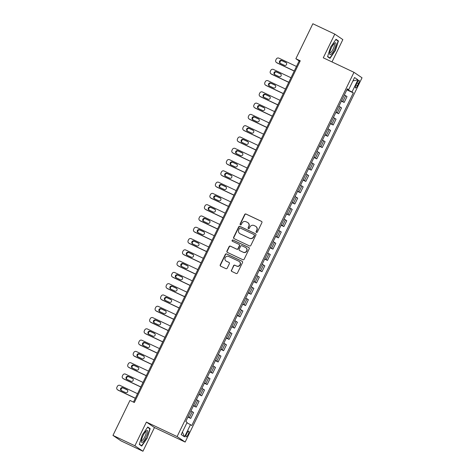 <?xml version="1.0" encoding="UTF-8"?>
<svg xmlns="http://www.w3.org/2000/svg" width="475" height="475" viewBox="0 0 475 475"><rect width="100%" height="100%" fill="white"/><g stroke="black" fill="none" stroke-linecap="round" stroke-linejoin="round"><path stroke-width="0.71" d="M256.435 232.394A0.689 0.665 -55.8 0 0 257.337 232.055L261.909 222.638A0.986 0.95 -55.8 0 0 261.482 221.35L245.985 214.023A0.986 0.95 -55.8 0 0 244.696 214.504L240.124 223.921A0.689 0.665 -55.8 0 0 240.427 224.823A0.689 0.665 -55.8 0 0 241.33 224.491L241.917 223.268A3.153 3.046 -55.8 0 1 246.05 221.736L247.344 222.348A3.153 3.046 -55.8 0 1 248.722 226.486L248.128 227.703A0.689 0.665 -55.8 0 0 248.431 228.606A0.689 0.665 -55.8 0 0 249.333 228.273L249.927 227.056A3.153 3.046 -55.8 0 1 254.06 225.518L255.348 226.13A3.153 3.046 -55.8 0 1 256.726 230.268L256.132 231.485A0.689 0.665 -55.8 0 0 256.435 232.394M188.118 434.465A3.212 0.831 115.3 0 0 188.795 431.086A3.212 0.831 115.3 0 0 186.723 433.521A3.212 0.831 115.3 0 0 186.046 436.899A3.212 0.831 115.3 0 0 188.118 434.465M231.384 270.15A0.986 0.95 -55.8 0 0 231.812 271.439L236.158 273.493A0.986 0.95 -55.8 0 0 237.453 273.018L242.529 262.562A0.986 0.95 -55.8 0 0 242.096 261.268L226.605 253.947A0.986 0.95 -55.8 0 0 225.31 254.422L220.234 264.878A0.986 0.95 -55.8 0 0 220.667 266.172L225.916 268.654A0.986 0.95 -55.8 0 0 227.204 268.173L229.377 263.702A0.986 0.95 -55.8 0 0 228.95 262.408L226.343 261.179A2.636 2.547 -55.8 0 1 225.287 257.545A2.636 2.547 -55.8 0 1 228.647 256.435L238.848 261.256A2.636 2.547 -55.8 0 1 239.905 264.89A2.636 2.547 -55.8 0 1 236.544 266L234.846 265.192A0.986 0.95 -55.8 0 0 233.552 265.673L231.598 270.299A0.986 0.95 -55.8 0 0 231.8 271.439M146.401 422.073L134.894 445.776L112.967 435.409L121.024 440.889L142.951 451.25L154.458 427.553L185.155 442.059L177.098 436.584L146.401 422.073L154.458 427.553M331.995 61.928L342.843 39.591L334.786 34.111L323.279 57.807L353.976 72.319L177.098 436.584M334.786 34.111L312.859 23.75L295.872 58.734L299.143 60.954L133.487 402.099M112.967 435.409L129.954 400.431L134.342 402.503L300.259 60.806L295.872 58.734M249.541 245.937A0.986 0.95 -55.8 0 0 250.83 245.456L255.906 235A0.986 0.95 -55.8 0 0 255.479 233.712L239.982 226.385A0.986 0.95 -55.8 0 0 238.693 226.866L233.617 237.322A0.986 0.95 -55.8 0 0 234.044 238.616L249.541 245.937M249.221 248.781L244.138 259.237A0.986 0.95 -55.8 0 1 242.85 259.718L227.353 252.391A0.986 0.95 -55.8 0 1 226.925 251.103L229.098 246.626A0.986 0.95 -55.8 0 1 230.387 246.145L236.675 249.114A0.986 0.95 -55.8 0 0 237.963 248.639L239.406 245.67A0.986 0.95 -55.8 0 0 238.973 244.376L232.435 241.282A0.689 0.665 -55.8 0 1 232.156 240.332A0.689 0.665 -55.8 0 1 233.035 240.041L248.787 247.487A0.986 0.95 -55.8 0 1 249.221 248.781M357.087 82.721L356.125 84.704A3.111 0.808 115.3 0 0 355.472 87.982A3.111 0.808 115.3 0 0 357.473 85.625L358.441 83.636A3.111 0.808 115.3 0 0 359.094 80.364A3.111 0.808 115.3 0 0 357.087 82.721M185.155 442.059L362.033 77.793L353.976 72.319M347.189 89.122L348.656 89.716L347.338 88.819L185.802 421.485L187.12 422.382L181.201 434.572L184.555 436.852L182.412 432.072M348.656 89.716L354.57 77.526L357.924 79.806L352.011 91.996L347.023 89.46M346.845 89.828L353.323 92.886L352.011 91.996M353.323 92.886L191.787 425.558L190.475 424.662L184.555 436.852M134.894 445.776L142.951 451.25M347.629 89.745L347.807 89.371M299.992 61.352L299.143 60.954M341.365 101.11L344.161 102.434L347.011 96.567L344.369 94.929M335.89 112.397L338.681 113.715L341.531 107.849L338.889 106.216M330.41 123.678L333.201 125.002L336.051 119.136L333.408 117.497M324.93 134.965L327.726 136.283L330.576 130.417L327.928 128.784M319.449 146.252L322.246 147.571L325.096 141.704L322.454 140.066M313.969 157.534L316.766 158.858L319.616 152.986L316.973 151.353M308.489 168.821L311.285 170.139L314.135 164.273L311.493 162.634M303.008 180.102L305.805 181.426L308.655 175.554L306.013 173.921M297.528 191.389L300.325 192.708L303.175 186.841L300.533 185.208M292.054 202.671L294.844 203.995L297.694 198.128L295.052 196.49M286.573 213.958L289.37 215.276L292.214 209.41L289.572 207.777M281.093 225.239L283.89 226.563L286.74 220.697L284.092 219.058M275.613 236.526L278.409 237.85L281.259 231.978L278.617 230.345M270.132 247.813L272.929 249.132L275.779 243.265L273.137 241.627M264.652 259.095L267.449 260.419L270.299 254.547L267.657 252.914M259.172 270.382L261.968 271.7L264.818 265.834L262.176 264.195M253.697 281.663L256.488 282.987L259.338 277.115L256.696 275.482M248.217 292.95L251.014 294.268L253.858 288.402L251.216 286.769M242.737 304.232L245.533 305.556L248.383 299.689L245.735 298.051M237.257 315.519L240.053 316.837L242.903 310.971L240.261 309.338M231.776 326.8L234.573 328.124L237.423 322.258L234.781 320.619M226.296 338.087L229.092 339.411L231.942 333.539L229.3 331.906M220.816 349.374L223.612 350.692L226.462 344.826L223.82 343.188M215.341 360.656L218.132 361.98L220.982 356.108L218.34 354.475M209.861 371.943L212.658 373.261L215.502 367.395L212.859 365.762M204.381 383.224L207.177 384.548L210.027 378.676L207.379 377.043M198.9 394.511L201.697 395.829L204.547 389.963L201.905 388.33M193.42 405.793L196.217 407.117L199.067 401.25L196.424 399.612M187.94 417.08L190.736 418.398L193.586 412.532L190.944 410.899M344.161 102.434L341.519 100.795M338.681 113.715L336.039 112.082M333.201 125.002L330.558 123.369M327.726 136.283L325.078 134.651M322.246 147.571L319.604 145.938M316.766 158.858L314.123 157.219M311.285 170.139L308.643 168.506M305.805 181.426L303.163 179.787M300.325 192.708L297.683 191.075M294.844 203.995L292.202 202.356M289.37 215.276L286.722 213.643M283.89 226.563L281.248 224.93M278.409 237.85L275.767 236.212M272.929 249.132L270.287 247.499M267.449 260.419L264.807 258.78M261.968 271.7L259.326 270.067M256.488 282.987L253.846 281.348M251.014 294.268L248.366 292.636M245.533 305.556L242.891 303.917M240.053 316.837L237.411 315.204M234.573 328.124L231.931 326.491M229.092 339.411L226.45 337.772M223.612 350.692L220.97 349.06M218.132 361.98L215.49 360.341M212.658 373.261L210.009 371.628M207.177 384.548L204.535 382.909M201.697 395.829L199.055 394.197M196.217 407.117L193.574 405.478M190.736 418.398L188.094 416.765M186.901 422.827L190.475 424.662M352.925 80.916L357.924 79.806M330.582 47.162L327.56 56.697L329.988 58.348L335.433 50.463L338.449 40.927L336.021 39.277L330.582 47.162M141.716 446.084L147.155 438.199L150.177 428.664L147.749 427.013L142.304 434.898L139.288 444.44L141.716 446.084M336.537 40.019L338.449 40.927M148.259 427.755L150.177 428.664M147.559 427.286L149.827 428.824L147.155 438.199M256.464 232.406A0.689 0.665 -55.8 0 1 256.352 231.634L256.945 230.417A3.153 3.046 -55.8 0 0 255.966 226.504L255.746 226.355M247.742 222.573L247.956 222.722A3.153 3.046 -55.8 0 1 248.936 226.634L248.348 227.852A0.689 0.665 -55.8 0 0 248.461 228.623M261.482 221.35L261.701 221.498A0.986 0.95 -55.8 0 0 261.701 221.498L246.204 214.172A0.986 0.95 -55.8 0 0 244.91 214.652L240.344 224.069A0.689 0.665 -55.8 0 0 240.457 224.835M255.479 233.712L255.698 233.854A0.986 0.95 -55.8 0 0 255.698 233.854L240.202 226.533A0.986 0.95 -55.8 0 0 238.913 227.014L233.831 237.47A0.986 0.95 -55.8 0 0 234.038 238.61M254.232 235.41A0.689 0.665 -55.8 0 0 253.929 234.502L240.326 228.071A0.689 0.665 -55.8 0 0 239.424 228.41L238.8 229.692A3.153 3.046 -55.8 0 0 240.178 233.831L249.476 238.224A3.153 3.046 -55.8 0 0 253.608 236.692L254.446 235.553A0.689 0.665 -55.8 0 0 254.232 234.697L254.018 234.549M239.78 233.605L240 233.753A3.153 3.046 -55.8 0 0 240.398 233.979L240.178 233.831M254.446 235.553L253.822 236.841A3.153 3.046 -55.8 0 1 249.696 238.373L240.398 233.979M239.097 244.447L239.317 244.595A0.986 0.95 -55.8 0 1 239.626 245.818L238.183 248.787A0.986 0.95 -55.8 0 1 236.888 249.262L230.607 246.293A0.986 0.95 -55.8 0 0 229.318 246.774L227.145 251.251A0.986 0.95 -55.8 0 0 227.347 252.391M249.013 247.641A0.986 0.95 -55.8 0 0 249.007 247.635L233.255 240.19A0.689 0.665 -55.8 0 0 232.465 241.3M243.194 252.195A2.636 2.547 -55.8 0 0 245.824 247.647A2.636 2.547 -55.8 0 0 245.498 247.457L241.9 245.759A0.986 0.95 -55.8 0 0 240.611 246.24L239.168 249.209A0.986 0.95 -55.8 0 0 239.602 250.497L243.414 252.344A2.636 2.547 -55.8 0 0 246.044 247.796L245.824 247.647M239.477 250.426L239.691 250.574A0.986 0.95 -55.8 0 0 239.816 250.646L239.602 250.497M243.414 252.344L239.816 250.646M239.18 261.446L239.394 261.594A2.636 2.547 -55.8 0 1 236.764 266.148L235.066 265.341A0.986 0.95 -55.8 0 0 233.771 265.822L231.598 270.299M226.011 260.989L226.231 261.137A2.636 2.547 -55.8 0 0 226.563 261.327L226.343 261.179M229.176 262.562A0.986 0.95 -55.8 0 0 229.164 262.556L226.563 261.327M242.327 261.422A0.986 0.95 -55.8 0 0 242.315 261.416L226.818 254.089A0.986 0.95 -55.8 0 0 225.53 254.57L220.453 265.026A0.986 0.95 -55.8 0 0 220.655 266.166M294.274 70.971L276.705 62.664A2.007 1.936 -55.8 0 1 275.827 60.034L276.266 59.132A2.007 1.936 -55.8 0 1 278.896 58.152L296.465 66.458M294.233 71.066L277.246 63.038A2.007 1.936 124.2 0 1 276.996 62.896L276.45 62.522M286.312 62.771L282.203 60.83A1.609 1.55 -55.8 0 0 280.351 63.395M280.256 63.347L284.466 65.336A1.609 1.55 -55.8 0 0 286.069 62.563A1.609 1.55 -55.8 0 0 285.867 62.445L281.657 60.456A1.609 1.55 -55.8 0 0 280.054 63.234A1.609 1.55 -55.8 0 0 280.256 63.347M288.794 82.258L271.225 73.952A2.007 1.936 -55.8 0 1 270.346 71.315L270.786 70.413A2.007 1.936 -55.8 0 1 273.416 69.439L290.985 77.746M288.752 82.347L271.765 74.32A2.007 1.936 124.2 0 1 271.516 74.177L270.97 73.809M280.838 74.058L276.723 72.111A1.609 1.55 -55.8 0 0 274.871 74.676M274.776 74.634L278.985 76.623A1.609 1.55 -55.8 0 0 280.588 73.845A1.609 1.55 -55.8 0 0 280.387 73.732L276.177 71.743A1.609 1.55 -55.8 0 0 274.574 74.516A1.609 1.55 -55.8 0 0 274.776 74.634M283.314 93.539L265.745 85.239A2.007 1.936 -55.8 0 1 264.866 82.603L265.305 81.7A2.007 1.936 -55.8 0 1 267.936 80.72L285.511 89.027M283.272 93.634L266.291 85.607A2.007 1.936 124.2 0 1 266.036 85.464L265.489 85.09M275.358 85.34L271.243 83.398A1.609 1.55 -55.8 0 0 269.39 85.963M269.295 85.916L273.505 87.905A1.609 1.55 -55.8 0 0 275.108 85.132A1.609 1.55 -55.8 0 0 274.906 85.019L270.697 83.03A1.609 1.55 -55.8 0 0 269.093 85.803A1.609 1.55 -55.8 0 0 269.295 85.916M277.839 104.827L260.264 96.52A2.007 1.936 -55.8 0 1 259.386 93.884L259.825 92.981A2.007 1.936 -55.8 0 1 262.455 92.008L280.03 100.314M277.792 104.916L260.811 96.888A2.007 1.936 124.2 0 1 260.555 96.746L260.015 96.377M269.877 96.627L265.762 94.679A1.609 1.55 -55.8 0 0 263.916 97.244M263.815 97.203L268.025 99.192A1.609 1.55 -55.8 0 0 269.628 96.419A1.609 1.55 -55.8 0 0 269.426 96.3L265.216 94.311A1.609 1.55 -55.8 0 0 263.613 97.084A1.609 1.55 -55.8 0 0 263.815 97.203M272.359 116.114L254.784 107.807A2.007 1.936 -55.8 0 1 253.905 105.171L254.345 104.268A2.007 1.936 -55.8 0 1 256.975 103.289L274.55 111.595M272.312 116.203L255.33 108.175A2.007 1.936 124.2 0 1 255.075 108.033L254.535 107.659M264.397 107.908L260.282 105.967A1.609 1.55 -55.8 0 0 258.436 108.532M258.335 108.484L262.544 110.473A1.609 1.55 -55.8 0 0 264.153 107.7A1.609 1.55 -55.8 0 0 263.952 107.587L259.742 105.598A1.609 1.55 -55.8 0 0 258.133 108.371A1.609 1.55 -55.8 0 0 258.335 108.484M331.069 54.292A6.525 1.692 115.3 0 0 335.481 46.627A6.525 1.692 115.3 0 0 334.59 43.166L334.59 43.166A6.525 1.692 115.3 0 0 331.301 48.005A6.525 1.692 115.3 0 0 329.65 53.622A6.525 1.692 115.3 0 0 331.069 54.292M329.733 52.63A4.94 1.283 115.3 0 0 329.917 52.82A4.94 1.283 115.3 0 0 330.701 52.565A4.94 1.283 115.3 0 0 333.664 47.815A4.94 1.283 115.3 0 0 334.145 43.884A4.94 1.283 115.3 0 0 333.878 43.86M335.837 39.544L338.105 41.087L335.184 50.326L329.905 57.968L327.649 56.43M328.344 57.232L329.905 57.968M143.141 435.504A6.525 1.692 115.3 0 0 141.372 441.358A6.525 1.692 115.3 0 0 145.973 437.428A6.525 1.692 115.3 0 0 147.731 431.864A6.525 1.692 115.3 0 0 146.312 430.908A6.525 1.692 115.3 0 0 143.141 435.504M141.461 440.367A4.94 1.283 115.3 0 0 141.645 440.557A4.94 1.283 115.3 0 0 144.827 436.816A4.94 1.283 115.3 0 0 145.867 431.621A4.94 1.283 115.3 0 0 145.605 431.597M146.906 438.063L141.633 445.704L139.371 444.173M140.066 444.968L141.633 445.704M266.879 127.395L249.304 119.088A2.007 1.936 -55.8 0 1 248.431 116.458L248.864 115.556A2.007 1.936 -55.8 0 1 251.495 114.576L269.07 122.883M266.831 127.49L249.85 119.462A2.007 1.936 124.2 0 1 249.595 119.314L249.054 118.946M258.917 119.195L254.802 117.254A1.609 1.55 -55.8 0 0 252.955 119.813M252.854 119.771L257.064 121.76A1.609 1.55 -55.8 0 0 258.673 118.987A1.609 1.55 -55.8 0 0 258.471 118.869L254.262 116.88A1.609 1.55 -55.8 0 0 252.652 119.653A1.609 1.55 -55.8 0 0 252.854 119.771M261.398 138.682L243.823 130.376A2.007 1.936 -55.8 0 1 242.951 127.739L243.39 126.837A2.007 1.936 -55.8 0 1 246.02 125.863L263.589 134.164M261.357 138.771L244.37 130.744A2.007 1.936 124.2 0 1 244.12 130.601L243.574 130.233M253.436 130.477L249.328 128.535A1.609 1.55 -55.8 0 0 247.475 131.1M247.38 131.053L251.59 133.042A1.609 1.55 -55.8 0 0 253.193 130.269A1.609 1.55 -55.8 0 0 252.991 130.156L248.781 128.167A1.609 1.55 -55.8 0 0 247.178 130.94A1.609 1.55 -55.8 0 0 247.38 131.053M255.918 149.963L238.349 141.657A2.007 1.936 -55.8 0 1 237.47 139.027L237.91 138.124A2.007 1.936 -55.8 0 1 240.54 137.144L258.109 145.451M255.877 150.058L238.889 142.031A2.007 1.936 124.2 0 1 238.64 141.882L238.094 141.514M247.956 141.764L243.847 139.822A1.609 1.55 -55.8 0 0 241.995 142.387M241.9 142.34L246.109 144.329A1.609 1.55 -55.8 0 0 247.713 141.556A1.609 1.55 -55.8 0 0 247.511 141.437L243.301 139.448A1.609 1.55 -55.8 0 0 241.698 142.221A1.609 1.55 -55.8 0 0 241.9 142.34M250.438 161.251L232.869 152.944A2.007 1.936 -55.8 0 1 231.99 150.308L232.429 149.405A2.007 1.936 -55.8 0 1 235.06 148.432L252.629 156.738M250.396 161.34L233.409 153.312A2.007 1.936 124.2 0 1 233.16 153.17L232.613 152.802M242.476 153.051L238.367 151.103A1.609 1.55 -55.8 0 0 236.514 153.668M236.419 153.621L240.629 155.616A1.609 1.55 -55.8 0 0 242.232 152.837A1.609 1.55 -55.8 0 0 242.03 152.724L237.821 150.735A1.609 1.55 -55.8 0 0 236.217 153.508A1.609 1.55 -55.8 0 0 236.419 153.621M244.958 172.532L227.388 164.231A2.007 1.936 -55.8 0 1 226.51 161.595L226.949 160.692A2.007 1.936 -55.8 0 1 229.579 159.713L247.154 168.019M244.916 172.627L227.935 164.599A2.007 1.936 124.2 0 1 227.679 164.457L227.133 164.083M237.001 164.332L232.887 162.391A1.609 1.55 -55.8 0 0 231.034 164.956M230.939 164.908L235.149 166.897A1.609 1.55 -55.8 0 0 236.752 164.124A1.609 1.55 -55.8 0 0 236.55 164.012L232.34 162.017A1.609 1.55 -55.8 0 0 230.737 164.795A1.609 1.55 -55.8 0 0 230.939 164.908M239.483 183.819L221.908 175.513A2.007 1.936 -55.8 0 1 221.029 172.876L221.469 171.974A2.007 1.936 -55.8 0 1 224.099 171L241.674 179.307M239.436 183.908L222.454 175.881A2.007 1.936 124.2 0 1 222.199 175.738L221.653 175.37M231.521 175.619L227.406 173.672A1.609 1.55 -55.8 0 0 225.56 176.237M225.459 176.195L229.668 178.184A1.609 1.55 -55.8 0 0 231.272 175.412A1.609 1.55 -55.8 0 0 231.07 175.293L226.86 173.304A1.609 1.55 -55.8 0 0 225.257 176.077A1.609 1.55 -55.8 0 0 225.459 176.195M234.003 195.1L216.428 186.8A2.007 1.936 -55.8 0 1 215.549 184.163L215.988 183.261A2.007 1.936 -55.8 0 1 218.619 182.281L236.194 190.588M233.955 195.195L216.974 187.168A2.007 1.936 124.2 0 1 216.719 187.025L216.178 186.651M226.041 186.901L221.926 184.959A1.609 1.55 -55.8 0 0 220.079 187.524M219.978 187.477L224.188 189.466A1.609 1.55 -55.8 0 0 225.797 186.693A1.609 1.55 -55.8 0 0 225.595 186.58L221.386 184.591A1.609 1.55 -55.8 0 0 219.777 187.364A1.609 1.55 -55.8 0 0 219.978 187.477M228.523 206.388L210.947 198.081A2.007 1.936 -55.8 0 1 210.075 195.445L210.508 194.542A2.007 1.936 -55.8 0 1 213.138 193.568L230.713 201.875M228.475 206.477L211.494 198.455A2.007 1.936 124.2 0 1 211.238 198.307L210.698 197.938M220.56 198.188L216.446 196.24A1.609 1.55 -55.8 0 0 214.599 198.805M214.498 198.764L218.708 200.753A1.609 1.55 -55.8 0 0 220.317 197.98A1.609 1.55 -55.8 0 0 220.115 197.861L215.905 195.872A1.609 1.55 -55.8 0 0 214.296 198.645A1.609 1.55 -55.8 0 0 214.498 198.764M223.042 217.675L205.467 209.368A2.007 1.936 -55.8 0 1 204.594 206.732L205.028 205.829A2.007 1.936 -55.8 0 1 207.664 204.856L225.233 213.156M223.001 217.764L206.013 209.736A2.007 1.936 124.2 0 1 205.764 209.594L205.218 209.22M215.08 209.469L210.971 207.527A1.609 1.55 -55.8 0 0 209.119 210.092M209.024 210.045L213.233 212.034A1.609 1.55 -55.8 0 0 214.837 209.261A1.609 1.55 -55.8 0 0 214.635 209.148L210.425 207.159A1.609 1.55 -55.8 0 0 208.822 209.932A1.609 1.55 -55.8 0 0 209.024 210.045M217.562 228.956L199.993 220.649A2.007 1.936 -55.8 0 1 199.114 218.019L199.553 217.117A2.007 1.936 -55.8 0 1 202.184 216.137L219.753 224.443M217.52 229.051L200.533 221.023A2.007 1.936 124.2 0 1 200.284 220.875L199.737 220.507M209.6 220.756L205.491 218.815A1.609 1.55 -55.8 0 0 203.638 221.374M203.543 221.332L207.753 223.321A1.609 1.55 -55.8 0 0 209.356 220.548A1.609 1.55 -55.8 0 0 209.154 220.43L204.945 218.441A1.609 1.55 -55.8 0 0 203.342 221.213A1.609 1.55 -55.8 0 0 203.543 221.332M212.082 240.243L194.513 231.937A2.007 1.936 -55.8 0 1 193.634 229.3L194.073 228.398A2.007 1.936 -55.8 0 1 196.703 227.424L214.273 235.725M212.04 240.332L195.053 232.305A2.007 1.936 124.2 0 1 194.803 232.162L194.257 231.794M204.119 232.037L200.011 230.096A1.609 1.55 -55.8 0 0 198.158 232.661M198.063 232.613L202.273 234.602A1.609 1.55 -55.8 0 0 203.876 231.83A1.609 1.55 -55.8 0 0 203.674 231.717L199.464 229.728A1.609 1.55 -55.8 0 0 197.861 232.501A1.609 1.55 -55.8 0 0 198.063 232.613M206.601 251.524L189.032 243.218A2.007 1.936 -55.8 0 1 188.153 240.588L188.593 239.685A2.007 1.936 -55.8 0 1 191.223 238.705L208.798 247.012M206.56 251.619L189.578 243.592A2.007 1.936 124.2 0 1 189.323 243.443L188.777 243.075M198.645 243.325L194.53 241.383A1.609 1.55 -55.8 0 0 192.678 243.948M192.583 243.901L196.792 245.89A1.609 1.55 -55.8 0 0 198.396 243.117A1.609 1.55 -55.8 0 0 198.194 242.998L193.984 241.009A1.609 1.55 -55.8 0 0 192.381 243.782A1.609 1.55 -55.8 0 0 192.583 243.901M201.127 262.812L183.552 254.505A2.007 1.936 -55.8 0 1 182.673 251.869L183.112 250.966A2.007 1.936 -55.8 0 1 185.743 249.993L203.318 258.299M201.079 262.901L184.098 254.873A2.007 1.936 124.2 0 1 183.843 254.731L183.297 254.362M193.165 254.612L189.05 252.664A1.609 1.55 -55.8 0 0 187.197 255.229M187.102 255.182L191.312 257.177A1.609 1.55 -55.8 0 0 192.915 254.398A1.609 1.55 -55.8 0 0 192.713 254.285L188.504 252.296A1.609 1.55 -55.8 0 0 186.901 255.069A1.609 1.55 -55.8 0 0 187.102 255.182M195.647 274.093L178.072 265.792A2.007 1.936 -55.8 0 1 177.193 263.156L177.632 262.253A2.007 1.936 -55.8 0 1 180.263 261.274L197.838 269.58M195.599 274.188L178.618 266.16A2.007 1.936 124.2 0 1 178.362 266.018L177.822 265.644M187.684 265.893L183.57 263.952A1.609 1.55 -55.8 0 0 181.723 266.517M181.622 266.469L185.832 268.458A1.609 1.55 -55.8 0 0 187.441 265.685A1.609 1.55 -55.8 0 0 187.233 265.572L183.029 263.577A1.609 1.55 -55.8 0 0 181.42 266.356A1.609 1.55 -55.8 0 0 181.622 266.469M190.166 285.38L172.591 277.073A2.007 1.936 -55.8 0 1 171.713 274.437L172.152 273.535A2.007 1.936 -55.8 0 1 174.782 272.561L192.357 280.868M190.119 285.469L173.138 277.442A2.007 1.936 124.2 0 1 172.882 277.299L172.342 276.931M182.204 277.18L178.089 275.233A1.609 1.55 -55.8 0 0 176.243 277.798M176.142 277.756L180.352 279.745A1.609 1.55 -55.8 0 0 181.961 276.973A1.609 1.55 -55.8 0 0 181.759 276.854L177.549 274.865A1.609 1.55 -55.8 0 0 175.94 277.637A1.609 1.55 -55.8 0 0 176.142 277.756M184.686 296.661L167.111 288.361A2.007 1.936 -55.8 0 1 166.238 285.724L166.672 284.822A2.007 1.936 -55.8 0 1 169.308 283.842L186.877 292.149M184.638 296.756L167.657 288.729A2.007 1.936 124.2 0 1 167.408 288.586L166.862 288.212M176.724 288.462L172.609 286.52A1.609 1.55 -55.8 0 0 170.763 289.085M170.667 289.038L174.877 291.027A1.609 1.55 -55.8 0 0 176.48 288.254A1.609 1.55 -55.8 0 0 176.278 288.141L172.069 286.152A1.609 1.55 -55.8 0 0 170.466 288.925A1.609 1.55 -55.8 0 0 170.667 289.038M179.206 307.948L161.637 299.642A2.007 1.936 -55.8 0 1 160.758 297.012L161.197 296.103A2.007 1.936 -55.8 0 1 163.828 295.129L181.397 303.436M179.164 308.037L162.177 300.016A2.007 1.936 124.2 0 1 161.928 299.868L161.381 299.499M171.243 299.749L167.135 297.801A1.609 1.55 -55.8 0 0 165.282 300.366M165.187 300.325L169.397 302.314A1.609 1.55 -55.8 0 0 171 299.541A1.609 1.55 -55.8 0 0 170.798 299.422L166.588 297.433A1.609 1.55 -55.8 0 0 164.985 300.206A1.609 1.55 -55.8 0 0 165.187 300.325M173.725 319.236L156.156 310.929A2.007 1.936 -55.8 0 1 155.277 308.293L155.717 307.39A2.007 1.936 -55.8 0 1 158.347 306.417L175.916 314.717M173.684 319.325L156.697 311.297A2.007 1.936 124.2 0 1 156.447 311.155L155.901 310.781M165.763 311.03L161.654 309.088A1.609 1.55 -55.8 0 0 159.802 311.653M159.707 311.606L163.917 313.595A1.609 1.55 -55.8 0 0 165.52 310.822A1.609 1.55 -55.8 0 0 165.318 310.709L161.108 308.72A1.609 1.55 -55.8 0 0 159.505 311.493A1.609 1.55 -55.8 0 0 159.707 311.606M168.245 330.517L150.676 322.21A2.007 1.936 -55.8 0 1 149.797 319.58L150.237 318.678A2.007 1.936 -55.8 0 1 152.867 317.698L170.442 326.004M168.203 330.612L151.216 322.584A2.007 1.936 124.2 0 1 150.967 322.436L150.421 322.068M160.289 322.317L156.174 320.376A1.609 1.55 -55.8 0 0 154.322 322.941M154.227 322.893L158.436 324.882A1.609 1.55 -55.8 0 0 160.039 322.109A1.609 1.55 -55.8 0 0 159.838 321.991L155.628 320.002A1.609 1.55 -55.8 0 0 154.025 322.774A1.609 1.55 -55.8 0 0 154.227 322.893M162.771 341.804L145.196 333.497A2.007 1.936 -55.8 0 1 144.317 330.861L144.756 329.959A2.007 1.936 -55.8 0 1 147.387 328.985L164.962 337.286M162.723 341.893L145.742 333.866A2.007 1.936 124.2 0 1 145.487 333.723L144.94 333.355M154.808 333.598L150.694 331.657A1.609 1.55 -55.8 0 0 148.841 334.222M148.746 334.174L152.956 336.163A1.609 1.55 -55.8 0 0 154.559 333.391A1.609 1.55 -55.8 0 0 154.357 333.278L150.148 331.289A1.609 1.55 -55.8 0 0 148.544 334.062A1.609 1.55 -55.8 0 0 148.746 334.174M157.29 353.085L139.715 344.779A2.007 1.936 -55.8 0 1 138.837 342.148L139.276 341.246A2.007 1.936 -55.8 0 1 141.906 340.266L159.481 348.573M157.243 353.18L140.262 345.153A2.007 1.936 124.2 0 1 140.006 345.004L139.466 344.636M149.328 344.886L145.213 342.944A1.609 1.55 -55.8 0 0 143.367 345.509M143.266 345.462L147.476 347.451A1.609 1.55 -55.8 0 0 149.079 344.678A1.609 1.55 -55.8 0 0 148.877 344.559L144.667 342.57A1.609 1.55 -55.8 0 0 143.064 345.343A1.609 1.55 -55.8 0 0 143.266 345.462M151.81 364.372L134.235 356.066A2.007 1.936 -55.8 0 1 133.356 353.43L133.796 352.527A2.007 1.936 -55.8 0 1 136.426 351.553L154.001 359.86M151.762 364.462L134.781 356.434A2.007 1.936 124.2 0 1 134.526 356.292L133.986 355.923M143.848 356.173L139.733 354.225A1.609 1.55 -55.8 0 0 137.887 356.79M137.786 356.743L141.995 358.738A1.609 1.55 -55.8 0 0 143.604 355.959A1.609 1.55 -55.8 0 0 143.403 355.846L139.193 353.857A1.609 1.55 -55.8 0 0 137.584 356.63A1.609 1.55 -55.8 0 0 137.786 356.743M146.33 375.654L128.755 367.353A2.007 1.936 -55.8 0 1 127.882 364.717L128.315 363.814A2.007 1.936 -55.8 0 1 130.946 362.835L148.521 371.141M146.282 375.749L129.301 367.721A2.007 1.936 124.2 0 1 129.052 367.579L128.505 367.205M138.368 367.454L134.253 365.512A1.609 1.55 -55.8 0 0 132.406 368.077M132.311 368.03L136.515 370.019A1.609 1.55 -55.8 0 0 138.124 367.246A1.609 1.55 -55.8 0 0 137.922 367.133L133.713 365.138A1.609 1.55 -55.8 0 0 132.109 367.917A1.609 1.55 -55.8 0 0 132.311 368.03M140.849 386.941L123.274 378.634A2.007 1.936 -55.8 0 1 122.402 375.998L122.841 375.096A2.007 1.936 -55.8 0 1 125.471 374.122L143.04 382.428M140.808 387.03L123.821 379.003A2.007 1.936 124.2 0 1 123.571 378.86L123.025 378.492M132.887 378.741L128.778 376.794A1.609 1.55 -55.8 0 0 126.926 379.359M126.831 379.317L131.041 381.306A1.609 1.55 -55.8 0 0 132.644 378.533A1.609 1.55 -55.8 0 0 132.442 378.415L128.232 376.426A1.609 1.55 -55.8 0 0 126.629 379.198A1.609 1.55 -55.8 0 0 126.831 379.317M135.369 398.222L117.8 389.922A2.007 1.936 -55.8 0 1 116.921 387.285L117.361 386.383A2.007 1.936 -55.8 0 1 119.991 385.403L137.56 393.71M135.327 398.317L118.34 390.29A2.007 1.936 124.2 0 1 118.091 390.147L117.545 389.773M127.407 390.022L123.298 388.081A1.609 1.55 -55.8 0 0 121.446 390.646M121.351 390.598L125.56 392.588A1.609 1.55 -55.8 0 0 127.163 389.815A1.609 1.55 -55.8 0 0 126.962 389.702L122.752 387.713A1.609 1.55 -55.8 0 0 121.149 390.486A1.609 1.55 -55.8 0 0 121.351 390.598M342.843 101.537L345.693 95.671M337.363 112.824L340.213 106.952M331.888 124.106L334.733 118.239M326.408 135.393L329.258 129.521M320.928 146.674L323.778 140.808M315.447 157.961L318.298 152.089M309.967 169.243L312.817 163.376M304.487 180.53L307.337 174.663M299.007 191.811L301.857 185.945M293.532 203.098L296.376 197.232M288.052 214.385L290.902 208.513M282.572 225.667L285.422 219.8M277.091 236.954L279.941 231.082M271.611 248.235L274.461 242.369M266.131 259.522L268.981 253.656M260.65 270.803L263.5 264.937M255.176 282.091L258.02 276.224M249.696 293.372L252.546 287.506M244.215 304.659L247.065 298.793M238.735 315.946L241.585 310.074M233.255 327.228L236.105 321.361M227.774 338.515L230.624 332.642M222.294 349.796L225.144 343.93M216.814 361.083L219.664 355.217M211.339 372.364L214.189 366.498M205.859 383.652L208.709 377.785M200.379 394.939L203.229 389.067M194.898 406.22L197.748 400.354M189.418 417.507L192.268 411.635M356.98 82.947L358.441 83.636M356.018 84.936L357.473 85.625M276.705 62.664L277.246 63.038M282.203 60.83L281.657 60.456M286.253 62.706L285.867 62.445M271.225 73.952L271.765 74.32M276.723 72.111L276.177 71.743M280.772 73.993L280.387 73.732M265.745 85.239L266.291 85.607M271.243 83.398L270.697 83.03M275.292 85.28L274.906 85.019M260.264 96.52L260.811 96.888M265.762 94.679L265.216 94.311M269.812 96.562L269.426 96.3M254.784 107.807L255.33 108.175M260.282 105.967L259.742 105.598M264.332 107.849L263.952 107.587M249.304 119.088L249.85 119.462M254.802 117.254L254.262 116.88M258.851 119.13L258.471 118.869M243.823 130.376L244.37 130.744M249.328 128.535L248.781 128.167M253.371 130.417L252.991 130.156M238.349 141.657L238.889 142.031M243.847 139.822L243.301 139.448M247.897 141.698L247.511 141.437M232.869 152.944L233.409 153.312M238.367 151.103L237.821 150.735M242.416 152.986L242.03 152.724M227.388 164.231L227.935 164.599M232.887 162.391L232.34 162.017M236.936 164.267L236.55 164.012M221.908 175.513L222.454 175.881M227.406 173.672L226.86 173.304M231.456 175.554L231.07 175.293M216.428 186.8L216.974 187.168M221.926 184.959L221.386 184.591M225.975 186.841L225.595 186.58M210.947 198.081L211.494 198.455M216.446 196.24L215.905 195.872M220.495 198.123L220.115 197.861M205.467 209.368L206.013 209.736M210.971 207.527L210.425 207.159M215.015 209.41L214.635 209.148M199.993 220.649L200.533 221.023M205.491 218.815L204.945 218.441M209.54 220.691L209.154 220.43M194.513 231.937L195.053 232.305M200.011 230.096L199.464 229.728M204.06 231.978L203.674 231.717M189.032 243.218L189.578 243.592M194.53 241.383L193.984 241.009M198.58 243.259L198.194 242.998M183.552 254.505L184.098 254.873M189.05 252.664L188.504 252.296M193.099 254.547L192.713 254.285M178.072 265.792L178.618 266.16M183.57 263.952L183.029 263.577M187.619 265.828L187.233 265.572M172.591 277.073L173.138 277.442M178.089 275.233L177.549 274.865M182.139 277.115L181.759 276.854M167.111 288.361L167.657 288.729M172.609 286.52L172.069 286.152M176.658 288.402L176.278 288.141M161.637 299.642L162.177 300.016M167.135 297.801L166.588 297.433M171.184 299.683L170.798 299.422M156.156 310.929L156.697 311.297M161.654 309.088L161.108 308.72M165.704 310.971L165.318 310.709M150.676 322.21L151.216 322.584M156.174 320.376L155.628 320.002M160.223 322.252L159.838 321.991M145.196 333.497L145.742 333.866M150.694 331.657L150.148 331.289M154.743 333.539L154.357 333.278M139.715 344.779L140.262 345.153M145.213 342.944L144.667 342.57M149.263 344.82L148.877 344.559M134.235 356.066L134.781 356.434M139.733 354.225L139.193 353.857M143.782 356.108L143.403 355.846M128.755 367.353L129.301 367.721M134.253 365.512L133.713 365.138M138.302 367.389L137.922 367.133M123.274 378.634L123.821 379.003M128.778 376.794L128.232 376.426M132.822 378.676L132.442 378.415M117.8 389.922L118.34 390.29M123.298 388.081L122.752 387.713M127.347 389.963L126.962 389.702"/></g></svg>
